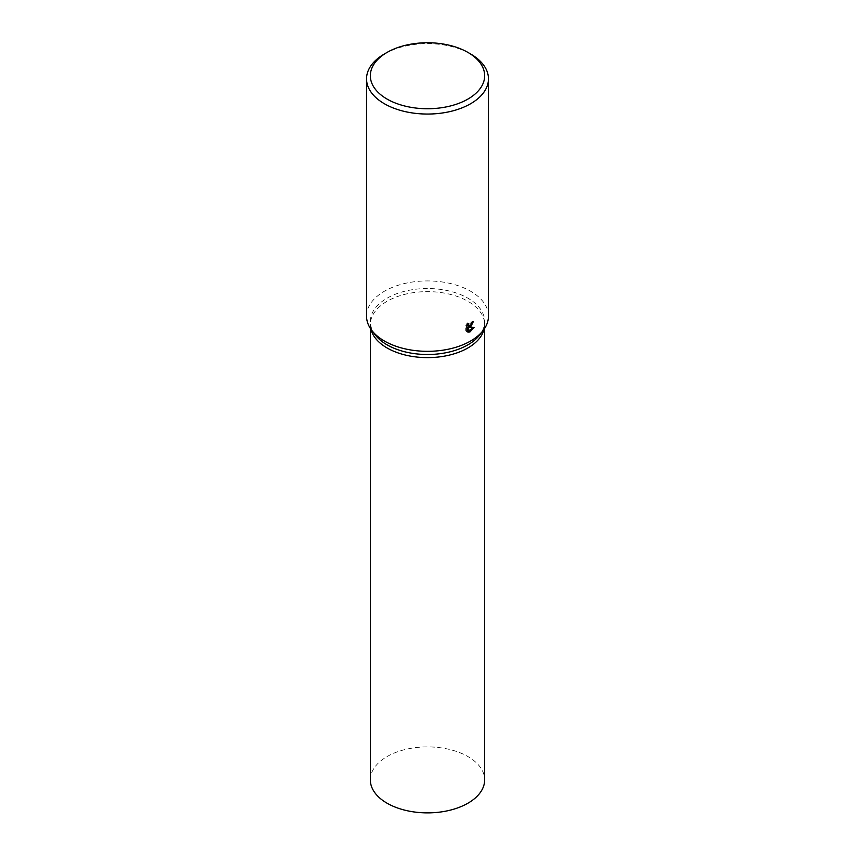 <?xml version="1.0" encoding="UTF-8"?>
<svg xmlns="http://www.w3.org/2000/svg" width="855" height="855" viewBox="0 0 855 855"><rect width="100%" height="100%" fill="white"/><g stroke="black" fill="none" stroke-linecap="round" stroke-linejoin="round"><path stroke-width="0.64" stroke-dasharray="4.28 3.21" d="M375.324 334.989A57.157 32.992 180 0 1 370.343 321.512A57.157 32.992 180 0 1 387.091 298.181A57.157 32.992 180 0 1 449.367 291.031A57.157 32.992 180 0 1 484.657 321.512A57.157 32.992 180 0 1 479.676 334.989M370.899 329.196A57.157 32.992 180 0 1 370.343 324.622A57.157 32.992 180 0 1 387.091 301.291A57.157 32.992 180 0 1 449.367 294.141A57.157 32.992 180 0 1 484.657 324.622A57.157 32.992 180 0 1 484.101 329.196M366.538 316.126A60.962 35.194 180 0 1 384.397 291.234A60.962 35.194 180 0 1 450.831 283.614A60.962 35.194 180 0 1 488.462 316.126M470.186 325.83L472.227 321.053A59.433 34.318 180 0 1 471.02 321.822L470.816 322.955L467.696 325.317M471.02 321.822L472.099 322.442M467.364 324.996L467.322 322.934L465.772 325.317L465.772 330.842L466.851 331.462M465.772 325.317L466.851 325.947M467.322 322.934L468.401 323.564M472.227 321.053L473.307 321.672M472.655 327.625L472.975 326.941L467.952 327.048M465.772 330.842L466.98 331.601M467.108 327.155L468.743 331.505L469.47 331.184M468.743 331.505L469.823 332.125M472.975 326.941L474.055 327.561M384.397 53.972A60.962 35.194 180 0 1 470.603 53.972M370.343 779.888A57.157 32.992 180 0 1 387.091 756.557A57.157 32.992 180 0 1 449.367 749.408A57.157 32.992 180 0 1 484.657 779.888M370.899 329.207A57.157 32.992 180 0 1 370.343 324.622A57.157 32.992 180 0 1 387.091 301.291A57.157 32.992 180 0 1 449.367 294.141A57.157 32.992 180 0 1 484.657 324.622A57.157 32.992 180 0 1 484.101 329.207M370.343 328.373L370.343 321.512M467.471 331.975L466.392 331.355M484.657 328.373L484.657 321.512"/><path stroke-width="1.28" d="M467.909 52.412L470.603 53.972A60.962 35.194 180 0 1 488.462 78.852L488.462 316.126A60.962 35.194 180 0 1 483.15 330.5L479.676 334.989A57.157 32.992 180 0 1 467.909 344.843A57.157 32.992 180 0 1 375.324 334.989L371.85 330.5A60.962 35.194 180 0 1 366.538 316.126L366.538 78.852A60.962 35.194 180 0 1 384.397 53.972L387.091 52.412A57.157 32.992 180 0 1 467.909 52.412A57.157 32.992 180 0 1 467.909 99.084A57.157 32.992 180 0 1 387.091 99.084A57.157 32.992 180 0 1 387.091 52.412L384.397 53.972M484.101 329.196A57.157 32.992 180 0 1 467.909 347.953A57.157 32.992 180 0 1 409.353 355.915A57.157 32.992 180 0 1 370.899 329.196M483.15 330.5A60.962 35.194 180 0 1 470.603 341.017A60.962 35.194 180 0 1 371.85 330.5M470.603 327.016L469.032 327.679L474.055 327.561L469.823 332.125L468.187 327.775L468.187 332.253L466.851 331.462L466.851 325.947L468.401 323.564L468.775 325.947L470.603 325.531L472.099 322.442A60.962 35.194 0 0 0 473.307 321.672L470.603 327.016M488.462 78.852A60.962 35.194 180 0 1 470.603 103.744A60.962 35.194 180 0 1 404.169 111.374A60.962 35.194 180 0 1 366.538 78.852M470.186 325.83L467.952 327.048L469.032 327.679M468.775 325.947L467.364 324.996M466.98 331.601L467.108 327.155L468.187 327.775M469.47 331.184L472.655 327.625M467.108 331.633L468.187 332.253M484.657 328.373L484.657 779.888A57.157 32.992 180 0 1 467.909 803.219A57.157 32.992 180 0 1 405.633 810.369A57.157 32.992 180 0 1 370.343 779.888L370.343 328.373M484.101 329.207A57.157 32.992 180 0 1 467.909 347.953A57.157 32.992 180 0 1 409.353 355.915A57.157 32.992 180 0 1 370.899 329.207"/></g></svg>
